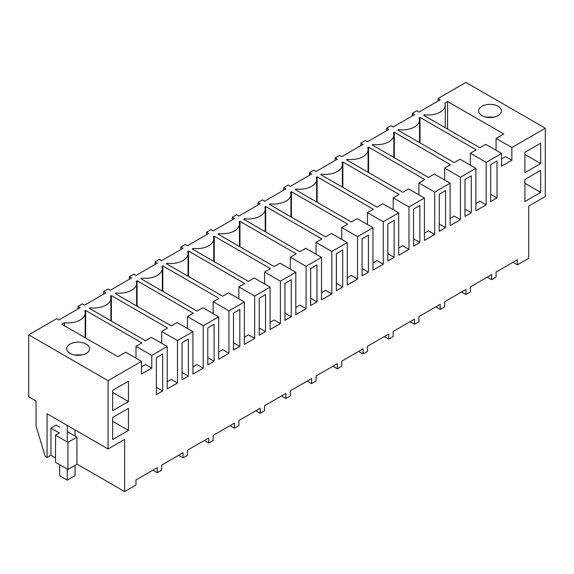 <?xml version="1.0" encoding="UTF-8"?>
<svg xmlns="http://www.w3.org/2000/svg" width="574" height="574" viewBox="0 0 574 574"><rect width="100%" height="100%" fill="white"/><g stroke="black" fill="none" stroke-linecap="round" stroke-linejoin="round"><path stroke-width="0.86" d="M438.012 101.074L438.012 98.534L440.215 99.804L418.905 112.109L416.702 110.832L412.29 113.379L414.5 114.657L393.183 126.954L390.98 125.684L388.777 126.954L386.575 128.232L388.777 129.502L367.468 141.807L365.265 140.537L360.852 143.077L363.055 144.354L341.745 156.652L339.543 155.382L337.34 156.652L335.13 157.929L337.34 159.199L316.03 171.504L313.82 170.234L309.415 172.774L311.617 174.051L290.308 186.356L288.105 185.079L283.692 187.626L285.895 188.896L264.585 201.201L262.383 199.931L260.18 201.201L257.97 202.478L260.18 203.748L238.87 216.054L236.66 214.776L232.255 217.324L234.457 218.601L213.148 230.899L210.945 229.629L208.735 230.899L206.532 232.176L208.735 233.446L187.425 245.751L185.223 244.481L180.817 247.021L183.02 248.298L161.71 260.596L159.5 259.326L157.298 260.596L155.095 261.873L157.298 263.143L135.988 275.448L133.785 274.178L129.372 276.718L131.582 277.995L110.265 290.3L108.063 289.023L103.657 291.57L105.86 292.84L84.55 305.146L82.347 303.876L80.138 305.146L77.935 306.423L80.138 307.693L58.828 319.998L56.625 318.721L28.7 334.843L108.063 380.662L141.498 361.362L125.699 352.242L117.986 356.698L61.77 324.238L64.467 322.681A17.148 9.902 0 0 0 85.16 312.995A17.148 9.902 0 0 0 84.794 310.95L85.648 310.448L141.864 342.908L135.995 346.301L151.787 355.421L151.787 368.149L145.545 364.54L141.498 366.879M512.969 262.296L517.375 264.844L528.726 258.286L528.726 206.102L545.3 196.538L545.3 128.232L465.937 82.412L438.012 98.534M501.576 153.473L485.776 144.354L479.9 147.748L423.684 115.288L424.545 114.793A17.148 9.902 0 0 0 445.237 105.107A17.148 9.902 0 0 0 444.864 103.062L447.562 101.505L503.778 133.957L496.065 138.413L511.865 147.532L511.865 160.261L501.576 166.202L501.576 153.473L486.149 162.377L486.149 204.81L475.853 210.751L475.853 168.326L460.427 177.23L460.427 219.655L450.131 225.604L450.131 183.171L434.712 192.082L434.712 234.508L424.416 240.449L424.416 198.023L408.989 206.927L408.989 249.353L398.693 255.301L398.693 212.875L383.267 221.779L383.267 264.205L372.971 270.146L372.971 227.72L357.552 236.624L357.552 279.05L347.256 284.998L347.256 242.572L331.829 251.477L331.829 293.902L321.533 299.843L321.533 257.417L306.107 266.322L306.107 308.755L295.818 314.696L295.818 272.27L280.392 281.174L280.392 323.6L270.096 329.548L270.096 287.115L254.669 296.026L254.669 338.452L244.373 344.393L244.373 301.967L228.947 310.871L228.947 353.297L218.658 359.245L218.658 316.819L203.232 325.723L203.232 368.149L192.936 374.09L192.936 331.664L177.51 340.569L177.51 382.994L167.213 388.942L167.213 346.517L151.787 355.421M545.3 128.232L511.865 147.532M90.183 308.826L90.183 307.829L89.329 308.331L145.545 340.784L151.414 337.39L167.213 346.517M90.183 307.829A17.148 9.902 0 0 0 110.882 298.15A17.148 9.902 0 0 0 110.509 296.098L111.37 295.603L167.586 328.055L161.71 331.449L177.51 340.569M115.905 293.974L115.905 292.984L115.044 293.479L171.26 325.939L177.136 322.545L192.936 331.664M115.905 292.984A17.148 9.902 0 0 0 136.605 283.298A17.148 9.902 0 0 0 136.232 281.246L137.093 280.751L193.309 313.21L187.433 316.597L203.232 325.723M141.627 279.129L141.627 278.132L140.766 278.634L196.982 311.086L202.859 307.693L218.658 316.819M141.627 278.132A17.148 9.902 0 0 0 162.32 268.445A17.148 9.902 0 0 0 161.947 266.401L162.808 265.906L219.024 298.358L213.148 301.752L228.947 310.871M167.343 264.277L167.343 263.287L166.482 263.782L222.698 296.234L228.574 292.848L244.373 301.967M167.343 263.287A17.148 9.902 0 0 0 188.042 253.6A17.148 9.902 0 0 0 187.669 251.548L188.53 251.053L244.746 283.513L238.87 286.9L254.669 296.026M193.065 249.432L193.065 248.434L192.204 248.929L248.42 281.389L254.296 277.995L270.096 287.115M193.065 248.434A17.148 9.902 0 0 0 213.758 238.748A17.148 9.902 0 0 0 213.392 236.703L214.253 236.201L270.469 268.661L264.592 272.054L280.392 281.174M218.787 234.579L218.787 233.589L217.926 234.084L274.142 266.537L280.019 263.15L295.818 272.27M218.787 233.589A17.148 9.902 0 0 0 239.48 223.903A17.148 9.902 0 0 0 239.107 221.851L239.968 221.356L296.184 253.808L290.308 257.202L306.107 266.322M244.502 219.727L244.502 218.737L243.641 219.232L299.858 251.692L305.734 248.298L321.533 257.417M244.502 218.737A17.148 9.902 0 0 0 265.202 209.051A17.148 9.902 0 0 0 264.829 207.006L265.69 206.504L321.906 238.963L316.03 242.357L331.829 251.477M270.225 204.882L270.225 203.885L269.364 204.387L325.58 236.84L331.456 233.446L347.256 242.572M270.225 203.885A17.148 9.902 0 0 0 290.918 194.206A17.148 9.902 0 0 0 290.552 192.154L291.413 191.659L347.629 224.111L341.752 227.505L357.552 236.624M295.947 190.03L295.947 189.04L295.086 189.535L351.302 221.994L357.179 218.601L372.971 227.72M295.947 189.04A17.148 9.902 0 0 0 316.64 179.353A17.148 9.902 0 0 0 316.267 177.301L317.128 176.806L373.344 209.266L367.468 212.653L383.267 221.779M321.662 175.185L321.662 174.187L320.801 174.69L377.018 207.142L382.894 203.748L398.693 212.875M321.662 174.187A17.148 9.902 0 0 0 342.362 164.501A17.148 9.902 0 0 0 341.989 162.456L342.85 161.961L399.066 194.414L393.19 197.808L408.989 206.927M347.385 160.333L347.385 159.342L346.524 159.837L402.74 192.29L408.616 188.903L424.416 198.023M347.385 159.342A17.148 9.902 0 0 0 368.077 149.656A17.148 9.902 0 0 0 367.712 147.604L368.565 147.109L424.782 179.569L418.912 182.955L434.712 192.082M373.1 145.487L373.1 144.49L372.246 144.985L428.462 177.445L434.331 174.051L450.131 183.171M373.1 144.49A17.148 9.902 0 0 0 393.8 134.804A17.148 9.902 0 0 0 393.427 132.759L394.288 132.257L450.504 164.716L444.628 168.11L460.427 177.23M398.822 130.635L398.822 129.645L397.961 130.14L454.178 162.593L460.054 159.206L475.853 168.326M398.822 129.645A17.148 9.902 0 0 0 419.522 119.959A17.148 9.902 0 0 0 419.149 117.907L420.01 117.412L476.226 149.864L470.35 153.258L486.149 162.377M86.2 353.405A11.43 6.601 0 0 0 89.551 348.741A11.43 6.601 0 0 0 82.491 342.642A11.43 6.601 0 0 0 70.035 344.07A11.43 6.601 0 0 0 66.684 348.741A11.43 6.601 0 0 0 73.745 354.84A11.43 6.601 0 0 0 86.2 353.405M498.089 115.611A11.43 6.601 0 0 0 501.432 110.94A11.43 6.601 0 0 0 494.379 104.841A11.43 6.601 0 0 0 481.916 106.276A11.43 6.601 0 0 0 478.572 110.94A11.43 6.601 0 0 0 485.626 117.039A11.43 6.601 0 0 0 498.089 115.611M141.498 361.362L141.498 374.09L151.787 368.149M517.375 264.844L517.375 259.749L496.065 272.054L496.065 277.149L491.653 279.696L491.653 274.602L470.343 286.907L470.343 291.994L468.14 293.271L465.937 294.541L465.937 289.454L444.628 301.752L444.628 306.846L440.215 309.393L440.215 304.299L418.905 316.604L418.905 321.698L414.5 324.238L414.5 319.151L393.183 331.456L393.183 336.543L388.777 339.091L388.777 333.996L367.468 346.301L367.468 351.396L363.055 353.936L363.055 348.849L341.745 361.154L341.745 366.241L339.543 367.518L337.34 368.788L337.34 363.694L316.03 375.999L316.03 381.093L311.617 383.64L311.617 378.546L290.308 390.851L290.308 395.938L288.105 397.215L285.895 398.485L285.895 393.398L264.585 405.696L264.585 410.79L260.18 413.337L260.18 408.243L238.87 420.548L238.87 425.643L234.457 428.182L234.457 423.095L213.148 435.401L213.148 440.488L208.735 443.035L208.735 437.94L187.425 450.246L187.425 455.34L183.02 457.88L183.02 452.793L161.71 465.098L161.71 470.185L159.5 471.462L157.298 472.732L157.298 467.638L135.988 479.943L135.988 485.037L124.637 491.588L124.637 439.404L108.063 448.976L108.063 380.662M524.909 172.674L540.708 163.547L540.708 143.184L524.909 152.304L524.909 172.674M159.5 355.808L162.657 353.986L162.657 390.973L156.35 394.618L156.35 357.631L159.5 355.808M188.38 376.121L188.38 339.141L182.066 342.786L182.066 379.766L188.38 376.121L182.066 372.483M439.268 194.292L445.575 190.647L445.575 227.634L439.268 231.272L439.268 194.292M368.415 272.176L368.415 235.197L362.108 238.841L362.108 275.821L368.415 272.176L362.108 268.539M413.545 209.137L419.852 205.499L419.852 242.479L413.545 246.124L413.545 209.137M236.66 311.266L239.817 309.443L239.817 346.423L233.51 350.068L233.51 313.081L236.66 311.266M210.945 326.111L214.095 324.288L214.095 361.276L207.788 364.913L207.788 327.933L210.945 326.111M394.137 220.344L394.137 257.331L387.83 260.969L387.83 223.989L394.137 220.344M464.983 179.44L471.297 175.802L471.297 212.782L464.983 216.427L464.983 179.44M310.67 268.539L316.977 264.894L316.977 301.881L310.67 305.519L310.67 268.539M336.386 253.686L342.7 250.042L342.7 287.029L336.386 290.674L336.386 253.686M497.012 197.937L490.705 201.574L490.705 164.595L497.012 160.95L497.012 197.937L490.705 194.292M288.105 281.561L291.255 279.746L291.255 316.726L284.948 320.371L284.948 283.384L288.105 281.561M128.454 401.563L128.454 381.193L112.655 390.32L112.655 410.683L128.454 401.563L112.655 392.437M128.454 430.414L112.655 439.533L112.655 417.47L128.454 408.351L128.454 430.414L112.655 421.287M265.54 331.578L265.54 294.591L259.226 298.236L259.226 335.216L265.54 331.578L259.226 327.933M524.909 179.461L540.708 170.342L540.708 192.398L524.909 201.524L524.909 179.461M424.545 114.793L424.545 115.783M447.562 101.505L447.562 129.078M496.065 138.413L496.065 150.295M511.865 160.261L505.622 156.652L501.576 158.991M412.29 115.926L412.29 113.379M494.142 117.096L485.862 117.096M487.247 277.149L491.653 279.696M540.708 192.398L524.909 183.278M540.708 163.547L524.909 154.428M77.935 308.963L77.935 306.423M124.637 491.588L76.916 464.043M55.52 457.88L50.928 455.232L47.068 457.456L45.231 456.395L36.026 425.98L36.026 401.018L28.7 396.792L28.7 334.843M47.068 457.456L47.068 413.761L108.063 448.976M64.467 322.681L64.467 325.795M85.648 310.448L85.648 338.029M135.995 346.301L135.995 358.183M73.981 354.89L82.254 354.89M67.244 431.555L76.916 437.144L76.916 464.294L67.919 469.496L55.52 462.335L55.52 435.185L59.38 432.954L50.928 428.075L50.928 455.232M59.674 427.185L56.073 425.112L50.928 428.075M152.892 470.185L157.298 472.732M162.657 390.973L156.35 387.328M67.919 469.496L67.919 442.339L55.52 435.185M76.916 437.144L67.919 442.339M386.575 130.779L386.575 128.232M420.01 117.412L420.01 142.869M470.35 153.258L470.35 165.147M486.149 204.81L479.9 201.201L475.853 203.54M461.525 291.994L465.937 294.541M471.297 212.782L464.983 209.137M360.852 145.624L360.852 143.077M394.288 132.257L394.288 157.714M444.628 168.11L444.628 179.992M460.427 219.655L454.185 216.054L450.131 218.385M435.81 306.846L440.215 309.393M445.575 227.634L439.268 223.989M335.13 160.476L335.13 157.929M368.565 147.109L368.565 172.566M418.912 182.955L418.912 194.844M434.712 234.508L428.462 230.899L424.416 233.238M410.087 321.698L414.5 324.238M419.852 242.479L413.545 238.841M309.415 175.321L309.415 172.774M342.85 161.961L342.85 187.411M393.19 197.808L393.19 209.697M408.989 249.353L402.74 245.751L398.693 248.083M384.365 336.543L388.777 339.091M394.137 257.331L387.83 253.686M283.692 190.173L283.692 187.626M317.128 176.806L317.128 202.263M367.468 212.653L367.468 224.542M383.267 264.205L377.025 260.596L372.971 262.935M358.65 351.396L363.055 353.936M257.97 205.018L257.97 202.478M291.413 191.659L291.413 217.116M341.752 227.505L341.752 239.394M357.552 279.05L351.302 275.448L347.256 277.787M332.927 366.241L337.34 368.788M342.7 287.029L336.386 283.384M232.255 219.871L232.255 217.324M265.69 206.504L265.69 231.961M316.03 242.357L316.03 254.239M331.829 293.902L325.58 290.293L321.533 292.632M307.205 381.093L311.617 383.64M316.977 301.881L310.67 298.236M206.532 234.723L206.532 232.176M239.968 221.356L239.968 246.813M290.308 257.202L290.308 269.091M306.107 308.755L299.865 305.146L295.818 307.485M281.49 395.938L285.895 398.485M291.255 316.726L284.948 313.081M180.817 249.568L180.817 247.021M214.253 236.201L214.253 261.658M264.592 272.054L264.592 283.936M280.392 323.6L274.142 319.998L270.096 322.33M255.767 410.79L260.18 413.337M155.095 264.42L155.095 261.873M188.53 251.053L188.53 276.51M238.87 286.9L238.87 298.789M254.669 338.452L248.42 334.843L244.373 337.182M230.052 425.643L234.457 428.182M239.817 346.423L233.51 342.786M129.372 279.265L129.372 276.718M162.808 265.906L162.808 291.355M213.148 301.752L213.148 313.641M228.947 353.297L222.705 349.695L218.658 352.027M204.33 440.488L208.735 443.035M214.095 361.276L207.788 357.631M103.657 294.118L103.657 291.57M137.093 280.751L137.093 306.207M187.433 316.597L187.433 328.486M203.232 368.149L196.982 364.54L192.936 366.879M178.607 455.34L183.02 457.88M111.37 295.603L111.37 321.06M161.71 331.449L161.71 343.338M177.51 382.994L171.267 379.392L167.213 381.732M67.244 469.101L67.244 480.18L75.029 475.681L75.029 465.385M75.029 429.904L75.029 436.053M67.244 425.406L67.244 441.951M59.674 464.732L59.674 475.81L67.244 480.18M445.237 127.737L445.237 105.107M85.16 337.742L85.16 312.995M419.522 142.582L419.522 119.959M393.8 157.434L393.8 134.804M368.077 172.286L368.077 149.656M342.362 187.131L342.362 164.501M316.64 201.983L316.64 179.353M290.918 216.828L290.918 194.206M265.202 231.681L265.202 209.051M239.48 246.526L239.48 223.903M213.758 261.378L213.758 238.748M188.042 276.23L188.042 253.6M162.32 291.075L162.32 268.445M136.605 305.928L136.605 283.298M110.882 320.773L110.882 298.15"/></g></svg>
